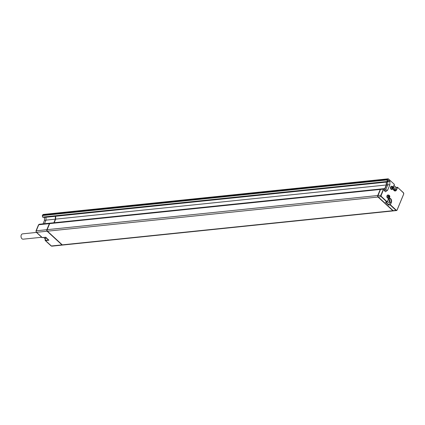 <?xml version="1.0" encoding="UTF-8"?>
<svg xmlns="http://www.w3.org/2000/svg" width="425" height="425" viewBox="0 0 425 425"><rect width="100%" height="100%" fill="white"/><g stroke="black" fill="none" stroke-linecap="round" stroke-linejoin="round"><path stroke-width="0.64" d="M393.502 210.853A1.094 0.754 84.1 0 1 393.353 210.89A1.094 0.754 84.1 0 1 392.865 210.71L378.022 197.035A1.094 0.754 84.1 0 1 377.735 195.521L380.131 189.741L380.338 189.933M386.256 182.107L386.251 184.987L384.614 188.934M380.131 189.741L380.433 189.709L378.038 195.489A1.094 0.754 -95.9 0 0 378.324 197.009L393.168 210.678A1.094 0.754 -95.9 0 0 393.656 210.858L396.53 210.561A1.094 0.754 84.1 0 0 397.078 210.083L403.654 194.204L397.125 209.977M49.449 224.113L49.236 223.922L49.539 223.89L47.143 229.67A1.094 0.754 -95.9 0 0 47.43 231.184L62.273 244.858A1.094 0.754 -95.9 0 0 62.762 245.039L393.353 210.89M49.236 223.922L46.84 229.702L36.247 230.796L38.76 224.735A1.094 0.754 -95.9 0 1 39.307 224.257L383.972 188.657A1.094 0.754 84.1 0 0 383.424 189.136L38.76 224.735A0.839 0.377 22.5 0 0 38.489 224.883L39.307 224.257M55.664 216.256L55.659 219.135L54.172 222.721M383.701 189.237L383.424 189.136L380.912 195.192A1.094 0.754 84.1 0 0 381.198 196.711L386.952 202.008L387.175 201.817L381.422 196.52A0.882 0.611 84.1 0 1 381.193 195.298L383.701 189.237A0.882 0.611 84.1 0 1 384.54 188.998L384.795 189.231L384.232 190.591L385.555 191.808L387.632 190.188L389.868 184.785L387.765 184.833L387.733 181.725M389.868 184.785L389.879 181.358L387.526 181.783M389.879 181.358L388.556 180.142L387.791 181.709L386.362 182.097L44.572 217.403L42.856 217.058A1.094 0.754 -95.9 0 1 42.569 215.544L387.228 179.94A1.094 0.754 84.1 0 0 387.515 181.454L42.856 217.058A0.839 0.478 -47.4 0 1 42.574 216.978L42.298 215.688A0.839 0.377 22.5 0 1 42.569 215.544L42.824 214.917A1.094 0.754 -95.9 0 1 43.377 214.439L388.041 178.835A1.094 0.754 84.1 0 0 387.488 179.313L42.824 214.917A0.839 0.377 22.5 0 0 42.558 215.061L43.377 214.439M390.644 186.995A1.642 1.137 -95.9 0 1 391.467 186.278L391.924 186.23A1.642 1.137 84.1 0 0 391.096 186.947A1.642 1.137 84.1 0 0 391.149 188.684A1.642 1.137 84.1 0 0 392.259 189.497L391.808 189.545A1.642 1.137 -95.9 0 1 390.697 188.732A1.642 1.137 -95.9 0 1 390.644 186.995M387.021 195.734A1.642 1.137 -95.9 0 1 387.85 195.017L388.301 194.969A1.642 1.137 84.1 0 0 387.478 195.691A1.642 1.137 84.1 0 0 387.531 197.423A1.642 1.137 84.1 0 0 388.641 198.236L388.184 198.284A1.642 1.137 -95.9 0 1 387.074 197.471A1.642 1.137 -95.9 0 1 387.021 195.734M394.012 185.512L396.036 187.377L397.561 187.292L403.447 192.849A0.882 0.611 84.1 0 1 403.681 194.071L397.104 209.95A0.882 0.611 84.1 0 1 396.265 210.189L390.384 204.776L388.71 205.116L385.502 202.157L387.217 201.917L388.174 199.415A2.651 1.833 -95.9 0 1 390.687 198.698A2.651 1.833 -95.9 0 1 391.377 202.369L390.384 204.776L388.806 204.808L389.799 202.401A2.444 1.689 84.1 0 0 388.758 198.746M388.71 205.116L388.806 204.808L385.932 202.162M384.811 189.157L386.553 184.955L386.559 182.043M387.632 190.188L385.597 190.055L387.765 184.833L386.553 184.955M384.54 190.878L385.597 190.055L384.402 190.177M385.688 202.183L387.217 201.917L388.216 199.511L387.196 201.843M387.441 201.376A1.339 0.924 84.1 0 0 387.866 202.151A1.339 0.924 84.1 0 0 388.461 202.374A1.339 0.924 84.1 0 0 389.236 201.386A1.339 0.924 84.1 0 0 388.779 199.936A1.339 0.924 84.1 0 0 388.184 199.713A1.339 0.924 84.1 0 0 388.131 199.718M385.502 202.157L385.852 202.087L385.502 202.157M53.869 222.753L55.356 219.167L55.362 216.288M62.608 245.034A1.094 0.754 -95.9 0 1 62.459 245.071A1.094 0.754 -95.9 0 1 61.97 244.885L51.377 245.979L45.496 240.566A0.839 0.478 132.6 0 1 45.215 240.486A0.839 0.478 132.6 0 1 45.156 239.998M46.84 229.702A1.094 0.754 -95.9 0 0 47.127 231.216L61.97 244.885M55.356 219.167L45.974 220.134L45.98 217.255M44.487 223.72L45.974 220.134L44.45 220.463L44.455 217.398M43.042 223.874L44.45 220.463M45.73 237.219L48.886 240.215L48.678 239.939L48.886 240.215L45.496 240.566L45.443 240.274A0.632 0.361 132.6 0 1 45.204 239.796L45.985 237.915A2.444 1.689 84.1 0 0 46.07 237.665M45.857 238.101L45.879 237.83M45.682 238.117A6.189 4.277 -95.9 0 1 45.215 237.352M45.337 237.341A6.609 4.569 84.1 0 0 45.523 237.697L45.735 237.676A6.609 4.569 84.1 0 1 45.549 237.32M45.826 237.58L48.748 240.13M44.981 238.903A0.526 0.298 -47.4 0 0 45.22 239.116L45.443 239.094M393.608 189.842A1.339 0.924 84.1 0 0 393.651 189.837A1.339 0.924 84.1 0 0 394.432 188.849A1.339 0.924 84.1 0 0 393.975 187.398A1.339 0.924 84.1 0 0 393.38 187.175A1.339 0.924 84.1 0 0 393.332 187.181M394.995 189.869L395.988 187.462L397.29 187.329L396.291 189.731L394.995 189.869A2.444 1.689 84.1 0 1 394.411 190.666M397.311 187.292L395.988 187.462L393.975 185.608M403.447 192.849L397.561 187.292L396.573 189.832A2.651 1.833 -95.9 0 1 394.74 190.947A2.651 1.833 -95.9 0 1 393.189 188.859M393.268 187.149A2.651 1.833 -95.9 0 1 393.364 186.878L394.358 184.477L393.385 186.904M393.364 186.878L394.352 184.338L388.625 179.106M42.856 217.244L43.191 217.372M392.96 188.062L392.737 187.085L392.302 187.042L392.349 188.546L392.79 188.588L392.96 188.062M392.286 188.349L392.87 188.073M392.472 188.094L392.387 187.712M392.302 187.329L392.328 187.722L392.913 187.653M392.275 188.323L392.881 188.259M392.174 187.218L392.461 187.191M392.174 187.255L392.466 187.223M392.27 187.499L392.875 187.436M389.337 196.802L389.119 195.824L388.678 195.782L388.732 197.29L389.167 197.333L389.337 196.802M388.668 197.094L389.252 196.812M388.848 196.833L388.769 196.456M388.678 196.074L388.71 196.462L389.289 196.398M388.652 197.062L389.257 196.998M388.556 195.962L388.838 195.93M388.556 195.994L388.843 195.962M388.647 196.244L389.252 196.18M55.659 219.135L386.251 184.987M41.714 237.262L23.141 239.179A2.672 1.849 -95.9 0 1 21.335 237.857A2.672 1.849 -95.9 0 1 21.25 235.03A2.672 1.849 -95.9 0 1 22.594 233.862L36.465 232.427M381.193 195.298L378.038 195.489M377.735 195.521L47.143 229.67M384.46 188.838A1.094 0.754 84.1 0 0 383.972 188.657L384.46 188.838M403.681 194.071L403.442 192.706L397.582 187.361M394.002 185.544L396.015 187.404M388.604 179.175A0.882 0.611 84.1 0 0 387.77 179.414L387.51 180.041A0.882 0.611 84.1 0 0 387.743 181.268L387.791 181.709M387.77 179.414L387.488 179.313L387.228 179.94L387.51 180.041M388.53 179.021A1.094 0.754 84.1 0 0 388.041 178.835L388.53 179.021M391.377 202.369L391.101 202.268L390.161 204.962L396.042 210.38L393.168 210.678M388.195 199.442A2.444 1.689 -95.9 0 1 389.374 198.48A2.444 1.689 -95.9 0 1 391.021 199.692A2.444 1.689 -95.9 0 1 391.101 202.268L389.799 202.401M381.422 196.52L378.324 197.009M388.174 199.415L389.374 198.48M392.865 210.71L62.273 244.858M378.022 197.035L47.43 231.184M62.459 245.071L51.866 246.165A1.094 0.754 -95.9 0 1 51.377 245.979A0.839 0.478 -47.4 0 1 51.096 245.905L45.215 240.486L45.204 239.796M42.468 237.591L45.677 237.262M45.677 237.304L42.006 237.532A0.839 0.478 -47.4 0 0 42.287 237.612L36.534 232.31A1.094 0.754 -95.9 0 1 36.247 230.796A0.839 0.377 22.5 0 0 35.982 230.945L38.489 224.883M47.127 231.216L36.534 232.31A0.839 0.478 -47.4 0 1 36.252 232.236L35.982 230.945M45.167 239.918L45.916 237.952L46.309 237.883M45.937 238.027L46.028 237.628M48.551 239.95L45.443 240.274M45.22 239.116A6.189 4.277 -95.9 0 1 43.987 237.479M396.573 189.832L396.291 189.731A2.444 1.689 -95.9 0 1 395.069 190.798A2.444 1.689 -95.9 0 1 393.295 189.279M403.697 194.087A1.094 0.754 84.1 0 0 403.75 193.805M403.692 193.232A1.094 0.754 84.1 0 0 403.463 192.791M396.265 210.189L396.042 210.38A1.094 0.754 84.1 0 0 396.53 210.561L397.104 209.95M391.935 187.255A1.009 0.696 84.1 0 0 392.201 188.652A1.009 0.696 84.1 0 0 393.157 188.376A1.009 0.696 84.1 0 0 392.891 186.979A1.009 0.696 84.1 0 0 391.935 187.255M388.312 195.994A1.009 0.696 84.1 0 0 388.578 197.391A1.009 0.696 84.1 0 0 389.534 197.12A1.009 0.696 84.1 0 0 389.268 195.723A1.009 0.696 84.1 0 0 388.312 195.994M42.006 237.532L36.252 232.236M43.844 237.495L45.045 239.068M395.069 190.798L393.237 188.774M42.298 215.688L42.558 215.061M42.867 217.249L42.574 216.978M51.866 246.165L51.096 245.905M392.259 189.497L393.284 188.668C393.715 187.414 393.263 186.602 391.924 186.23M392.307 188.11L392.913 188.047M392.185 188.36L392.535 188.328M392.195 187.345L392.551 187.308M392.328 187.722L392.934 187.659M388.641 198.236L389.667 197.407C390.097 196.153 389.64 195.341 388.301 194.969M388.689 196.855L389.295 196.791M388.562 197.104L388.918 197.067M388.578 196.084L388.933 196.047M388.71 196.462L389.316 196.398"/></g></svg>
